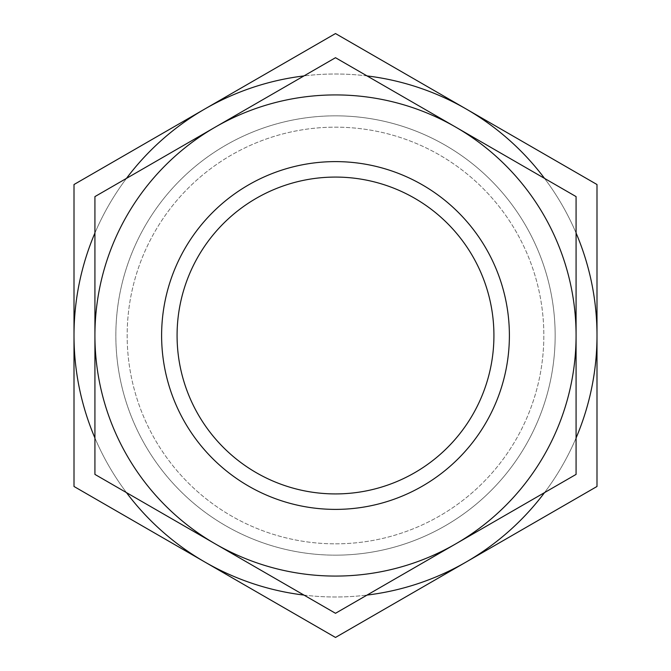 <?xml version="1.0" encoding="UTF-8"?>
<svg xmlns="http://www.w3.org/2000/svg" width="671" height="671" viewBox="0 0 671 671"><rect width="100%" height="100%" fill="white"/><g stroke="black" fill="none" stroke-linecap="round" stroke-linejoin="round"><path stroke-width="0.5" stroke-dasharray="3.35 2.52" d="M335.5 555.16A219.66 219.66 0 0 0 555.16 335.5A219.66 219.66 0 0 0 335.5 115.84A219.66 219.66 0 0 1 555.16 335.5A219.66 219.66 0 0 1 335.5 555.16A219.66 219.66 0 0 1 115.84 335.5A219.66 219.66 0 0 1 335.5 115.84A219.66 219.66 0 0 0 115.84 335.5A219.66 219.66 0 0 0 335.5 555.16A219.66 219.66 0 0 0 555.16 335.5A219.66 219.66 0 0 0 335.5 115.84A219.66 219.66 0 0 1 555.16 335.5A219.66 219.66 0 0 1 335.5 555.16A219.66 219.66 0 0 1 115.84 335.5A219.66 219.66 0 0 1 335.5 115.84A219.66 219.66 0 0 0 115.84 335.5A219.66 219.66 0 0 0 335.5 555.16M335.5 543.837A208.337 208.337 0 0 0 543.837 335.5A208.337 208.337 0 0 0 335.5 127.163A208.337 208.337 0 0 0 127.163 335.5A208.337 208.337 0 0 0 335.5 543.837A208.337 208.337 0 0 0 543.837 335.5A208.337 208.337 0 0 0 335.5 127.163A208.337 208.337 0 0 0 127.163 335.5A208.337 208.337 0 0 0 335.5 543.837A208.337 208.337 0 0 0 543.837 335.5A208.337 208.337 0 0 0 335.5 127.163A208.337 208.337 0 0 0 127.163 335.5A208.337 208.337 0 0 0 335.5 543.837M335.5 94.921A240.579 240.579 0 0 0 215.215 127.154L335.5 57.706L455.785 127.154A240.579 240.579 0 0 0 335.5 94.921M335.5 613.294L215.215 543.846A240.579 240.579 0 0 0 576.079 335.5A240.579 240.579 0 0 0 455.785 127.154L576.079 196.603L576.079 474.397L335.5 613.294M335.5 493.923A158.423 158.423 0 0 1 177.077 335.5A158.423 158.423 0 0 1 335.5 177.077A158.423 158.423 0 0 1 493.923 335.5A158.423 158.423 0 0 1 335.5 493.923M335.5 161.61A173.89 173.89 0 0 0 161.61 335.5A173.89 173.89 0 0 0 335.5 509.39A173.89 173.89 0 0 0 509.39 335.5A173.89 173.89 0 0 0 335.5 161.61M94.921 335.5A240.579 240.579 0 0 0 215.215 543.846L94.921 474.397L94.921 196.603L215.215 127.154A240.579 240.579 0 0 0 94.921 335.5M367.037 75.915A261.497 261.497 0 0 0 204.756 109.037L335.5 33.55L403.263 72.669L596.997 184.525L596.997 335.5A261.497 261.497 0 0 0 303.963 75.915M303.963 595.085A261.497 261.497 0 0 0 596.997 335.5L596.997 486.475L403.263 598.331L335.5 637.45L204.756 561.962A261.497 261.497 0 0 0 367.037 595.085M204.756 561.962L74.003 486.475L74.003 335.5A261.497 261.497 0 0 0 204.756 561.962M74.003 335.5L74.003 184.525L204.756 109.037A261.497 261.497 0 0 0 74.003 335.5M94.921 437.987A261.497 261.497 0 0 0 126.458 492.606M544.542 492.606A261.497 261.497 0 0 0 576.079 437.987M576.079 233.013A261.497 261.497 0 0 0 544.542 178.394M126.458 178.394A261.497 261.497 0 0 0 94.921 233.013"/><path stroke-width="1.01" d="M335.5 57.706L94.921 196.603L94.921 335.5A240.579 240.579 0 0 0 455.785 543.846A240.579 240.579 0 0 0 576.079 335.5L576.079 196.603L455.785 127.154A240.579 240.579 0 0 0 94.921 335.5L94.921 474.397L335.5 613.294L576.079 474.397L576.079 335.5A240.579 240.579 0 0 0 455.785 127.154L335.5 57.706M335.5 493.923A158.423 158.423 0 0 1 177.077 335.5A158.423 158.423 0 0 1 335.5 177.077A158.423 158.423 0 0 1 493.923 335.5A158.423 158.423 0 0 1 335.5 493.923M335.5 509.39A173.89 173.89 0 0 1 161.61 335.5A173.89 173.89 0 0 1 335.5 161.61A173.89 173.89 0 0 1 509.39 335.5A173.89 173.89 0 0 1 335.5 509.39M94.921 233.013A261.497 261.497 0 0 0 74.003 335.5L74.003 486.475L335.5 637.45L596.997 486.475L596.997 184.525L335.5 33.55L74.003 184.525L74.003 335.5A261.497 261.497 0 0 0 94.921 437.987M303.963 75.915A261.497 261.497 0 0 0 126.458 178.394M126.458 492.606A261.497 261.497 0 0 0 303.963 595.085M367.037 595.085A261.497 261.497 0 0 0 544.542 492.606M576.079 437.987A261.497 261.497 0 0 0 576.079 233.013M544.542 178.394A261.497 261.497 0 0 0 367.037 75.915"/></g></svg>
